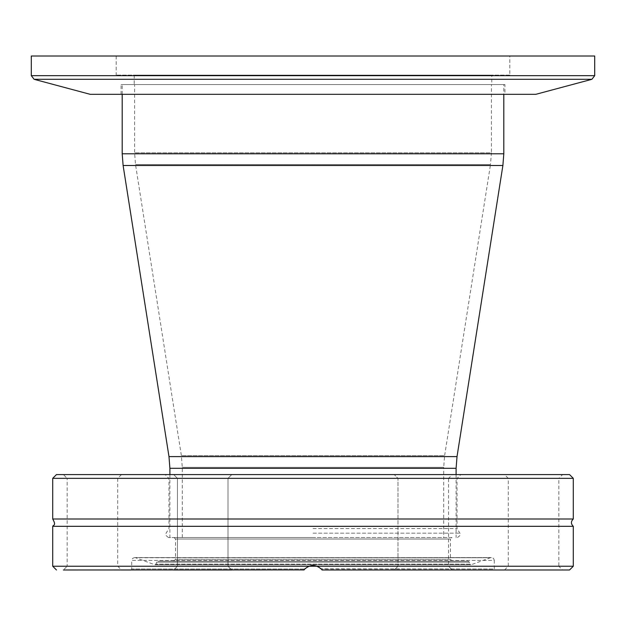 <?xml version="1.0" encoding="UTF-8"?>
<svg xmlns="http://www.w3.org/2000/svg" width="626" height="626" viewBox="0 0 626 626"><rect width="100%" height="100%" fill="white"/><g stroke="black" fill="none" stroke-linecap="round" stroke-linejoin="round"><path stroke-width="0.47" stroke-dasharray="3.13 2.35" d="M90.175 94.323L535.825 94.323M594.7 56.011L31.3 56.011M504.932 84.557L121.068 84.557L504.932 84.557L504.932 94.323L121.068 94.323L504.932 94.323M491.786 84.557L134.214 84.557L491.786 84.557L491.786 75.097L134.214 75.097L491.786 75.097M509.814 75.097L116.186 75.097L509.814 75.097L509.814 56.011L116.186 56.011L509.814 56.011M52.709 566.233L308.954 566.233C305.691 568.079 304.033 569.331 303.986 569.989L304.807 569.011C310.269 564.347 315.731 564.347 321.193 569.011L322.014 569.989C322.093 569.441 320.434 568.189 317.046 566.233L573.291 566.233M304.713 569.112L303.986 569.989L130.756 569.989L131.734 569.011L304.807 569.011L131.734 569.011L131.734 560.427L494.266 560.427L494.266 569.011L320.981 568.791M322.014 569.989L321.193 569.011L494.266 569.011L495.244 569.989L322.014 569.989L495.244 569.989M121.483 474.586L117.727 478.342L117.727 566.233L121.483 569.989L63.414 569.989L121.483 569.989L63.414 569.989L67.17 566.233L117.727 566.233L67.17 566.233L67.17 478.342L117.727 478.342L67.17 478.342L63.414 474.586L121.483 474.586L63.414 474.586M569.535 569.989L504.517 569.989L562.586 569.989L558.83 566.233L508.273 566.233L558.83 566.233L558.83 478.342L508.273 478.342L558.83 478.342L562.586 474.586L504.517 474.586L562.586 474.586M452.308 569.989L448.552 566.233L452.308 569.989L394.239 569.989L452.308 569.989L394.239 569.989L452.308 569.989L394.239 569.989L397.995 566.233L448.552 566.233L397.995 566.233L448.552 566.233L448.552 478.342L397.995 478.342L448.552 478.342L452.308 474.586L394.239 474.586L452.308 474.586L394.239 474.586L452.308 474.586L448.552 478.342L397.995 478.342L448.552 478.342L448.552 566.233L397.995 566.233L397.995 478.342L394.239 474.586L397.995 478.342L397.995 566.233L394.239 569.989M231.761 569.989L228.005 566.233L231.761 569.989L173.692 569.989L231.761 569.989L173.692 569.989L177.448 566.233L228.005 566.233L177.448 566.233L228.005 566.233L228.005 478.342L177.448 478.342L228.005 478.342L231.761 474.586L173.692 474.586L231.761 474.586L173.692 474.586L231.761 474.586L228.005 478.342L177.448 478.342L228.005 478.342L228.005 566.233L177.448 566.233L177.448 478.342L173.692 474.586L177.448 478.342L177.448 566.233L173.692 569.989M56.465 474.586L569.535 474.586M313 474.586L460.877 474.586L313 474.586M313 528.594L457.043 528.594L313 528.594M573.291 519.001L52.709 519.001M52.709 526.317L573.291 526.317M452.348 561.193L173.652 561.193L452.348 561.193L450.47 559.315L175.53 559.315L450.47 559.315L450.47 539.033L175.53 539.033L450.47 539.033L451.972 537.531L174.028 537.531L451.972 537.531M467.966 561.193L158.034 561.193L467.966 561.193L469.383 562.187L470.079 564.112L155.921 564.112L470.079 564.112L471.331 564.691L490.432 557.743C492.631 557.32 493.906 558.212 494.266 560.427L131.734 560.427L132.555 558.423L134.59 557.57L490.432 557.743L135.568 557.743L154.669 564.691L471.331 564.691L155.005 564.754L470.995 564.754L155.005 564.754L155.921 564.112L156.617 562.187L469.383 562.187L156.617 562.187L158.034 561.193M313 537.531L168.527 537.531L313 537.531M491.41 84.557L134.59 84.557L491.41 84.557L491.41 152.83L134.59 152.83L491.41 152.83L490.494 164.521L135.506 164.521L490.494 164.521L444.624 455.634L181.376 455.634L444.624 455.634L443.709 467.325L182.291 467.325L443.709 467.325L443.709 537.531M456.104 474.586L456.104 537.531M503.805 84.557L122.195 84.557L503.805 84.557L503.805 94.323M31.3 75.668L594.7 75.668M591.914 79.299L34.086 79.299M313 478.413L457.043 478.413L313 478.413M573.291 478.342L52.709 478.342M313 533.164L459.899 533.164L313 533.164M168.981 456.604L457.019 456.604M456.104 468.295L169.896 468.295M502.889 165.491L123.111 165.491M122.195 153.8L503.805 153.8M121.068 94.323L121.068 84.557M116.186 56.011L116.186 75.097M134.214 75.097L134.214 84.557M504.517 569.989L508.273 566.233L508.273 478.342L504.517 474.586M168.527 537.531C163.081 533.712 166.837 533.469 166.101 533.164L168.957 528.594L168.957 478.413L165.123 474.586M457.473 537.531C462.919 533.712 459.163 533.469 459.899 533.164L457.043 528.594L457.043 478.413L460.877 474.586M174.028 537.531L175.53 539.033L175.53 559.315L173.652 561.193M491.41 557.57L134.59 557.57L491.41 557.57M182.291 537.531L182.291 467.325L181.376 455.634L135.506 164.521L134.59 152.83L134.59 84.557M169.896 474.586L169.896 537.531M122.195 94.323L122.195 84.557"/><path stroke-width="0.94" d="M31.3 75.668L34.086 79.299L591.914 79.299L594.7 75.668L31.3 75.668L31.3 56.011L594.7 56.011L594.7 75.668M591.914 79.299L535.825 94.323L90.175 94.323L34.086 79.299M63.414 569.989L304.048 569.903M56.465 569.989L52.709 566.233L317.046 566.233L313 565.481L308.954 566.233C305.566 568.189 303.907 569.441 303.986 569.989L304.807 569.011C310.269 564.347 315.731 564.347 321.193 569.011L321.287 569.104M573.291 566.233L317.046 566.233C320.309 568.079 321.967 569.331 322.014 569.989L569.535 569.989L573.291 566.233L573.291 526.317L52.709 526.317C52.991 524.932 56.708 525.95 52.709 519.001L573.291 519.001L573.291 478.342L569.535 474.586L56.465 474.586L52.709 478.342L573.291 478.342M130.756 569.989L121.483 569.989M562.586 569.989L452.308 569.989M394.239 569.989L322.014 569.989M231.761 569.989L173.692 569.989M573.291 526.317C570.818 523.884 570.818 521.442 573.291 519.001M457.019 456.604L168.981 456.604L169.896 468.295L456.104 468.295L457.019 456.604L502.889 165.491L503.805 153.8L503.805 94.323M456.104 468.295L456.104 474.586M168.981 456.604L123.111 165.491L502.889 165.491M503.805 153.8L122.195 153.8L123.111 165.491M52.709 519.001L52.709 478.342M52.709 566.233L52.709 526.317M169.896 468.295L169.896 474.586M122.195 153.8L122.195 94.323"/></g></svg>

